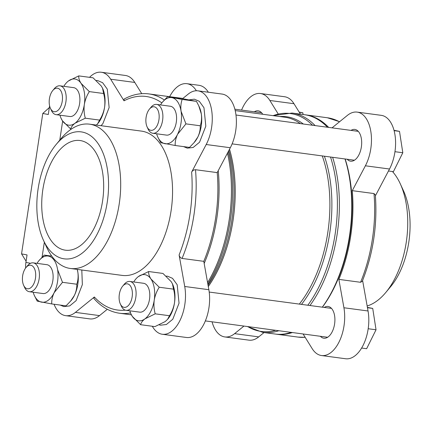 <?xml version="1.0" encoding="UTF-8"?>
<svg xmlns="http://www.w3.org/2000/svg" width="431" height="431" viewBox="0 0 431 431"><rect width="100%" height="100%" fill="white"/><g stroke="black" fill="none" stroke-linecap="round" stroke-linejoin="round"><path stroke-width="0.65" d="M26.097 261.234L21.55 253.875L42.788 113.455L49.333 107.578M25.644 268.007A23.29 19.46 -79.1 0 1 25.919 262.425L27.051 254.931L21.55 253.875M49.958 107.125L49.42 107.017L48.288 114.511L42.788 113.455M42.082 257.135L44.339 242.2M59.774 140.14L62.657 121.1M49.42 107.017A23.29 19.46 -79.1 0 1 49.613 105.886M196.358 90.758L196.294 90.65A33.483 18.382 -82.4 0 0 186.909 83.689A33.483 18.382 -82.4 0 0 169.647 96.684M208.335 92.229A33.483 18.382 -82.4 0 0 198.966 85.3L186.909 83.689M272.828 115.616L292.083 113.046L304.442 114.7A110.638 60.744 97.6 0 1 327.463 127.242M344.989 158.958A110.638 60.744 97.6 0 1 322.313 307.168M291.184 332.387A110.638 60.744 97.6 0 1 275.134 334.03L262.77 332.376A110.638 60.744 97.6 0 0 278.825 330.733M305.046 114.786A110.638 60.744 97.6 0 1 305.649 114.861A110.638 60.744 97.6 0 1 328.67 127.404M362.293 281.254C373.171 253.746 377.524 224.993 375.347 194.99L373.995 193.562L352.283 190.658A110.638 60.744 97.6 0 1 338.868 279.39L360.575 282.289L362.299 281.254M130.545 312.911A110.638 60.744 97.6 0 1 119.554 313.24C109.894 311.855 101.328 306.926 93.85 298.441L94.351 297.002L75.403 312.383A33.483 18.382 -82.4 0 1 65.636 315.659A33.483 18.382 -82.4 0 1 54.064 304.248M195.502 169.706L217.208 172.61L230.316 147.736L206.196 144.514L191.628 172.152C192.49 170.601 193.778 169.782 195.502 169.706A110.638 60.744 97.6 0 1 182.081 258.438C180.46 257.91 179.468 256.747 179.107 254.958L184.727 286.48A33.483 18.382 -82.4 0 1 180.336 319.721A33.483 18.382 -82.4 0 1 162.315 334.257A33.483 18.382 -82.4 0 1 152.924 327.291L152.288 326.256M141.745 93.678L134.784 82.434L110.665 79.207L124.026 100.8L124.085 99.087C132.306 94.578 140.571 92.854 148.862 93.91A110.638 60.744 97.6 0 1 164.313 99.976M148.862 93.91L170.574 96.808A110.638 60.744 97.6 0 1 174.469 97.568M182.081 258.438L203.793 261.337A110.638 60.744 97.6 0 0 217.208 172.61M63.125 258.665A64.052 35.17 97.6 0 1 43.407 240.164A64.052 35.17 97.6 0 1 56.202 144.423A64.052 35.17 97.6 0 1 108.38 178.412A64.052 35.17 97.6 0 1 63.125 258.665M64.429 250.034A55.319 30.369 97.6 0 1 42.717 190.47A55.319 30.369 97.6 0 1 80.026 140.522A55.319 30.369 97.6 0 1 102.804 199.375A55.319 30.369 97.6 0 1 65.372 250.185A55.319 30.369 97.6 0 1 64.429 250.034M56.202 144.423L61.186 138.443A72.791 39.964 97.6 0 1 89.578 124.171A72.791 39.964 97.6 0 1 119.549 201.616A72.791 39.964 97.6 0 1 70.296 268.47A72.791 39.964 97.6 0 1 69.057 268.265A72.791 39.964 97.6 0 1 46.65 247.243L43.407 240.164M89.578 124.171L141.438 131.105A72.791 39.964 97.6 0 1 171.409 208.545A72.791 39.964 97.6 0 1 122.156 275.398L70.296 268.47M206.196 144.514A33.483 18.382 -82.4 0 0 211.686 110.546A33.483 18.382 -82.4 0 0 197.958 90.844A33.483 18.382 -82.4 0 0 188.191 94.12L182.577 98.672M110.665 79.207A33.483 18.382 -82.4 0 0 101.28 72.246A33.483 18.382 -82.4 0 0 89.546 77.338M134.784 82.434A33.483 18.382 -82.4 0 0 125.399 75.468L101.28 72.246M230.316 147.736A33.483 18.382 -82.4 0 0 235.805 113.768A33.483 18.382 -82.4 0 0 222.078 94.066L197.958 90.844M162.315 334.257L186.434 337.478A33.483 18.382 -82.4 0 0 204.456 322.948A33.483 18.382 -82.4 0 0 208.846 289.702L203.793 261.337M65.636 315.659L89.756 318.886A33.483 18.382 -82.4 0 0 99.523 315.605L107.308 309.291M171.172 96.894A110.638 60.744 97.6 0 1 171.78 96.97A110.638 60.744 97.6 0 1 175.676 97.729M218.221 170.687A110.638 60.744 97.6 0 1 204.17 263.465M345.145 158.98A109.183 59.947 97.6 0 1 322.399 307.179M212.052 321.812A33.483 18.382 -82.4 0 0 224.831 336.934A33.483 18.382 -82.4 0 0 234.599 333.653L243.946 326.073M292.39 332.543A110.638 60.744 97.6 0 1 276.336 334.192A110.638 60.744 97.6 0 1 275.738 334.106M303.095 333.977L312.125 348.566A33.483 18.382 -82.4 0 0 321.51 355.532A33.483 18.382 -82.4 0 0 339.531 340.996A33.483 18.382 -82.4 0 0 343.922 307.756L338.868 279.39M352.283 190.658L365.391 165.79A33.483 18.382 -82.4 0 0 370.881 131.821A33.483 18.382 -82.4 0 0 357.154 112.114A33.483 18.382 -82.4 0 0 347.386 115.395L332.037 127.851M278.162 113.897L269.865 100.482A33.483 18.382 -82.4 0 0 260.475 93.522A33.483 18.382 -82.4 0 0 241.559 110.088M262.711 114.263A16.012 8.792 -82.4 0 0 258.433 110.88A16.012 8.792 -82.4 0 0 258.164 110.837A16.012 8.792 -82.4 0 0 254.338 111.791M347.16 159.249A16.012 8.792 -82.4 0 0 350.597 161.178A16.012 8.792 -82.4 0 0 361.399 146.718A16.012 8.792 -82.4 0 0 355.112 129.478A16.012 8.792 -82.4 0 0 354.842 129.429A16.012 8.792 -82.4 0 0 351.017 130.388M320.384 336.288A16.012 8.792 -82.4 0 0 323.821 338.216A16.012 8.792 -82.4 0 0 334.623 323.756A16.012 8.792 -82.4 0 0 328.336 306.516A16.012 8.792 -82.4 0 0 328.066 306.468A16.012 8.792 -82.4 0 0 324.241 307.427M321.51 355.532L345.63 358.754A33.483 18.382 -82.4 0 0 363.651 344.218A33.483 18.382 -82.4 0 0 368.042 310.977L362.606 280.484M224.831 336.934L248.951 340.156A33.483 18.382 -82.4 0 0 258.719 336.88L264.058 332.549M300.455 114.167L293.985 103.709A33.483 18.382 -82.4 0 0 284.595 96.743L260.475 93.522M375.412 195.771L389.516 169.011A33.483 18.382 -82.4 0 0 395.001 135.043A33.483 18.382 -82.4 0 0 381.273 115.341L357.154 112.114M392.463 171.538A72.791 39.964 97.6 0 1 400.264 183.757A72.791 39.964 97.6 0 1 385.723 292.557A72.791 39.964 97.6 0 1 367.153 305.978M400.264 183.757L403.502 190.836A64.052 35.17 97.6 0 1 390.707 286.577L385.723 292.557M54.064 111.694A11.879 6.524 97.6 0 1 50.405 108.267A11.879 6.524 97.6 0 1 52.781 90.51A11.879 6.524 97.6 0 1 62.457 96.813A11.879 6.524 97.6 0 1 54.064 111.694M52.781 90.51L54.311 88.673A14.557 7.995 97.6 0 1 59.984 85.823A14.557 7.995 97.6 0 1 65.981 101.312A14.557 7.995 97.6 0 1 56.132 114.678A14.557 7.995 97.6 0 1 55.885 114.641A14.557 7.995 97.6 0 1 51.402 110.433L50.405 108.267M59.984 85.823L73.69 87.655A14.557 7.995 97.6 0 1 79.681 103.138A14.557 7.995 97.6 0 1 69.833 116.51L56.132 114.678M63.793 86.329A23.29 12.79 97.6 0 1 65.76 83.56A23.29 12.79 97.6 0 1 68.486 80.936A23.29 12.79 97.6 0 1 81.06 83.35A23.29 12.79 97.6 0 1 84.331 104.501A23.29 12.79 97.6 0 1 75.032 123.228A23.29 12.79 97.6 0 1 62.457 120.809A23.29 12.79 97.6 0 1 61.105 118.374A23.29 12.79 97.6 0 1 59.936 115.19M61.267 118.714L62.457 120.809L70.722 129.063C71.131 127.118 72.57 125.173 75.032 123.228L85.306 118.191C84.077 113.784 83.754 109.221 84.331 104.501C85.171 99.82 86.836 95.52 89.325 91.609L81.06 83.35C79.331 80.613 78.566 78.13 78.765 75.894L68.486 80.936M70.722 129.063L71.266 129.138M85.306 118.191L99.599 120.098L97.675 123.719L96.603 124.845M89.325 91.609L103.618 93.516C104.846 97.923 105.175 102.486 104.593 107.206C103.752 111.888 102.088 116.187 99.599 120.098M78.765 75.894L93.058 77.806L101.323 86.06L102.551 88.242L103.618 93.516M102.422 87.967A23.29 12.79 97.6 0 1 102.675 88.495A23.29 12.79 97.6 0 1 104.593 107.206A23.29 12.79 97.6 0 1 98.02 123.309L97.675 123.719M150.742 130.291A11.879 6.524 97.6 0 1 147.084 126.859A11.879 6.524 97.6 0 1 149.46 109.102A11.879 6.524 97.6 0 1 159.136 115.406A11.879 6.524 97.6 0 1 150.742 130.291M149.46 109.102L150.985 107.271A14.557 7.995 97.6 0 1 156.663 104.415A14.557 7.995 97.6 0 1 162.659 119.904A14.557 7.995 97.6 0 1 152.811 133.276A14.557 7.995 97.6 0 1 152.563 133.233A14.557 7.995 97.6 0 1 148.081 129.031L147.084 126.859M156.663 104.415L170.364 106.247A14.557 7.995 97.6 0 1 176.36 121.736A14.557 7.995 97.6 0 1 166.511 135.108L152.811 133.276M160.472 104.927A23.29 12.79 97.6 0 1 162.439 102.158A23.29 12.79 97.6 0 1 171.921 97.654A23.29 12.79 97.6 0 1 181.068 111.263A23.29 12.79 97.6 0 1 177.583 134.283A23.29 12.79 97.6 0 1 164.954 143.701A23.29 12.79 97.6 0 1 157.784 136.972A23.29 12.79 97.6 0 1 156.615 133.782M157.784 136.972L160.682 142.704L175.201 145.495C175.008 141.874 175.805 138.135 177.583 134.283L185.939 123.869L181.068 111.263C180.524 106.996 180.891 103.057 182.162 99.448L167.648 96.657L162.439 102.158M175.201 145.495L189.489 147.402L194.074 142.645L197.845 136.988A23.29 12.79 97.6 0 1 194.699 141.907L194.079 142.65M200.232 125.777C200.42 129.397 199.628 133.136 197.845 136.988A23.29 12.79 97.6 0 0 201.325 113.967C201.87 118.234 201.503 122.167 200.232 125.777L185.939 123.869M182.162 99.448L196.455 101.36L198.756 105.784L201.325 113.967A23.29 12.79 97.6 0 0 199.354 107.087L198.917 106.139M167.648 96.657L181.936 98.564L196.455 101.36M27.288 288.738A11.879 6.524 97.6 0 1 23.63 285.306A11.879 6.524 97.6 0 1 26.005 267.549A11.879 6.524 97.6 0 1 35.681 273.852A11.879 6.524 97.6 0 1 27.288 288.738M26.005 267.549L27.536 265.717A14.557 7.995 97.6 0 1 33.214 262.862A14.557 7.995 97.6 0 1 39.205 278.351A14.557 7.995 97.6 0 1 29.356 291.722A14.557 7.995 97.6 0 1 29.109 291.679A14.557 7.995 97.6 0 1 24.626 287.477L23.63 285.306M33.214 262.862L46.914 264.693A14.557 7.995 97.6 0 1 52.905 280.182A14.557 7.995 97.6 0 1 43.057 293.549L29.356 291.722M37.018 263.368A23.29 12.79 97.6 0 1 38.984 260.599A23.29 12.79 97.6 0 1 48.466 256.1A23.29 12.79 97.6 0 1 57.614 269.704A23.29 12.79 97.6 0 1 54.134 292.724A23.29 12.79 97.6 0 1 41.505 302.142A23.29 12.79 97.6 0 1 34.335 295.418A23.29 12.79 97.6 0 1 33.16 292.229M34.335 295.418L37.228 301.145L51.747 303.941C51.553 300.315 52.35 296.582 54.134 292.724L62.49 282.31L57.614 269.704M48.466 256.1L44.194 255.104L38.984 260.599M51.747 303.941L66.04 305.848L70.619 301.091L74.391 295.434A23.29 12.79 97.6 0 1 71.244 300.348L70.625 301.091M76.777 284.223C76.971 287.843 76.174 291.582 74.391 295.434A23.29 12.79 97.6 0 0 77.876 272.414C78.415 276.675 78.049 280.613 76.777 284.223L62.49 282.31M77.219 269.391L77.876 272.414A23.29 12.79 97.6 0 0 77.257 269.397M44.194 255.104L51.747 256.111M123.966 307.33A11.879 6.524 97.6 0 1 120.308 303.898A11.879 6.524 97.6 0 1 122.684 286.146A11.879 6.524 97.6 0 1 132.36 292.45A11.879 6.524 97.6 0 1 123.966 307.33M122.684 286.146L124.214 284.309A14.557 7.995 97.6 0 1 129.893 281.454A14.557 7.995 97.6 0 1 135.884 296.943A14.557 7.995 97.6 0 1 126.035 310.315A14.557 7.995 97.6 0 1 125.787 310.277A14.557 7.995 97.6 0 1 121.305 306.069L120.308 303.898M129.893 281.454L143.593 283.286A14.557 7.995 97.6 0 1 149.584 298.775A14.557 7.995 97.6 0 1 139.736 312.146L126.035 310.315M133.696 281.966A23.29 12.79 97.6 0 1 135.663 279.196A23.29 12.79 97.6 0 1 138.394 276.567A23.29 12.79 97.6 0 1 150.963 278.986A23.29 12.79 97.6 0 1 154.233 300.132A23.29 12.79 97.6 0 1 144.935 318.865A23.29 12.79 97.6 0 1 132.36 316.446A23.29 12.79 97.6 0 1 131.008 314.01A23.29 12.79 97.6 0 1 129.839 310.826M131.169 314.344L132.36 316.446L140.63 324.699C141.034 322.754 142.472 320.809 144.935 318.865L155.208 313.827C153.98 309.42 153.657 304.857 154.233 300.132C155.074 295.456 156.744 291.157 159.233 287.24L150.963 278.986C149.234 276.249 148.469 273.766 148.668 271.53L138.394 276.567M140.63 324.699L154.918 326.612L165.197 321.569L167.578 319.355L169.502 315.734L155.208 313.827M159.233 287.24L173.521 289.153C174.749 293.559 175.078 298.123 174.496 302.842C173.655 307.524 171.991 311.818 169.502 315.734M148.668 271.53L162.961 273.443L171.226 281.696L172.454 283.878L173.521 289.153M172.325 283.603A23.29 12.79 97.6 0 1 172.578 284.131A23.29 12.79 97.6 0 1 174.496 302.842A23.29 12.79 97.6 0 1 167.923 318.945L167.578 319.355M303.095 114.522L302.826 112.782L299.308 112.308M302.826 112.782L299.162 112.076M394.958 151.696L402.807 152.741L393.411 171.667L388.466 171.005M402.807 152.741L399.505 131.374L394.101 130.652M399.505 131.374L394.015 130.318M368.182 328.734L376.037 329.78L366.636 348.706L361.62 348.038M376.037 329.78L372.729 308.418L367.46 307.712M372.729 308.418L367.406 307.389M30.515 263.309L25.919 262.425M229.529 149.228A105.547 57.948 97.6 0 1 208.286 286.567M235.202 110.589L284.772 117.21A105.547 57.948 97.6 0 1 300.407 123.627M322.269 155.92A105.547 57.948 97.6 0 1 299.319 304.097M279.638 116.526A106.263 58.341 97.6 0 1 303.332 124.015M324.392 156.205A106.263 58.341 97.6 0 1 301.484 304.388M273.109 115.653A109.921 60.345 97.6 0 1 312.523 125.243M330.523 157.024A109.921 60.345 97.6 0 1 307.809 305.234M275.641 330.308A109.921 60.345 97.6 0 1 247.723 326.579M292.083 113.046A110.638 60.744 97.6 0 1 315.104 125.588M332.63 157.304A110.638 60.744 97.6 0 1 309.954 305.52M305.649 114.861L327.355 117.76A110.638 60.744 97.6 0 1 339.493 121.801M373.995 193.562A110.638 60.744 97.6 0 1 360.575 282.289M305.143 337.284A110.638 60.744 97.6 0 1 298.047 337.09L305.164 337.322M125.27 310.142A107.728 59.144 97.6 0 1 94.351 297.002M191.628 172.152A107.728 59.144 97.6 0 1 179.107 254.958M124.026 100.8A107.728 59.144 97.6 0 1 161.851 102.896M227.476 153.129A110.638 60.744 97.6 0 1 207.591 282.666M228.22 151.723A109.921 60.345 97.6 0 1 207.855 284.142M228.85 150.516A106.263 58.341 97.6 0 1 208.049 285.236M208.846 289.702L184.727 286.48M99.523 315.605L75.403 312.383M258.719 336.88L234.599 333.653M293.985 103.709L269.865 100.482M389.516 169.011L365.391 165.79M368.042 310.977L343.922 307.756M196.294 90.65L197.145 90.769M247.265 326.515L262.77 332.376M205.35 320.912L327.646 337.257M209.207 292.056L331.504 308.397M232.126 143.873L354.422 160.219M235.978 115.018L358.28 131.358M234.857 109.188L261.601 112.766M339.601 121.709L327.355 117.76M119.554 313.24L131.401 314.824M171.78 96.97L182.852 98.451M276.336 334.192L298.047 337.09M101.043 125.707L102.885 123.6L109.135 107.556L107.292 89.136L102.616 82.698L97.665 80.575L96.269 80.5M65.76 83.56L66.105 83.145M183.617 146.621L187.296 148.151L193.153 147.472L199.564 142.198L205.813 126.154L203.971 107.728L199.294 101.296L194.338 99.173L189.333 99.836M60.168 305.062L63.842 306.592L69.698 305.913L76.109 300.639L82.359 284.595L81.798 270.005M159.281 324.866L160.521 325.19L166.377 324.511L172.788 319.236L179.037 303.192L177.195 284.772L172.519 278.334L167.567 276.212L166.172 276.136M135.663 279.196L136.007 278.782"/></g></svg>
